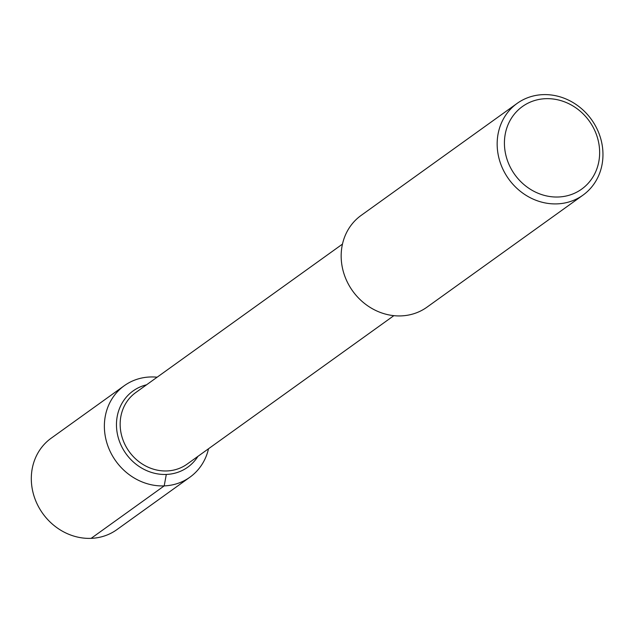 <?xml version="1.0" encoding="UTF-8"?>
<svg xmlns="http://www.w3.org/2000/svg" width="633" height="633" viewBox="0 0 633 633"><rect width="100%" height="100%" fill="white"/><g stroke="black" fill="none" stroke-linecap="round" stroke-linejoin="round"><path stroke-width="0.95" d="M187.107 464.124A44.041 39.752 -125.7 0 1 129.132 451.535A44.041 39.752 -125.7 0 1 135.731 392.571L342.469 244.109M583.001 195.13L427.006 307.147A56.472 50.964 -125.7 0 1 352.668 291.006A56.472 50.964 -125.7 0 1 361.134 215.41L517.129 103.393A56.472 50.964 -125.7 0 1 542.972 94.641A56.472 50.964 -125.7 0 1 598.723 132.78A56.472 50.964 -125.7 0 1 582.993 195.13A56.472 50.964 -125.7 0 1 508.663 178.989A56.472 50.964 -125.7 0 1 517.129 103.393M545.654 98.685A50.822 45.869 -125.7 0 1 596.088 170.823A50.822 45.869 -125.7 0 1 514.368 174.02A50.822 45.869 -125.7 0 1 545.654 98.685M197.939 456.353A46.905 42.34 -125.7 0 1 187.772 467.178A46.905 42.34 -125.7 0 1 126.022 453.766A46.905 42.34 -125.7 0 1 133.057 390.965A46.905 42.34 -125.7 0 1 146.555 384.801A46.905 42.34 -125.7 0 0 133.057 390.965A46.905 42.34 -125.7 0 0 126.022 453.766A46.905 42.34 -125.7 0 0 187.772 467.178A46.905 42.34 -125.7 0 0 197.939 456.353M208.518 448.757A56.297 50.814 -125.7 0 1 189.947 477.171L116.891 529.631A56.297 50.814 -125.7 0 1 42.775 513.537A56.297 50.814 -125.7 0 1 51.218 438.171M189.947 477.171A56.297 50.814 -125.7 0 1 115.839 461.077A56.297 50.814 -125.7 0 1 124.282 385.711A56.297 50.814 -125.7 0 1 150.045 376.983A56.297 50.814 -125.7 0 1 157.134 377.205M166.305 474.441L164.192 485.891L91.128 538.359M393.853 315.661L187.115 464.124M124.274 385.711L51.218 438.178"/></g></svg>
